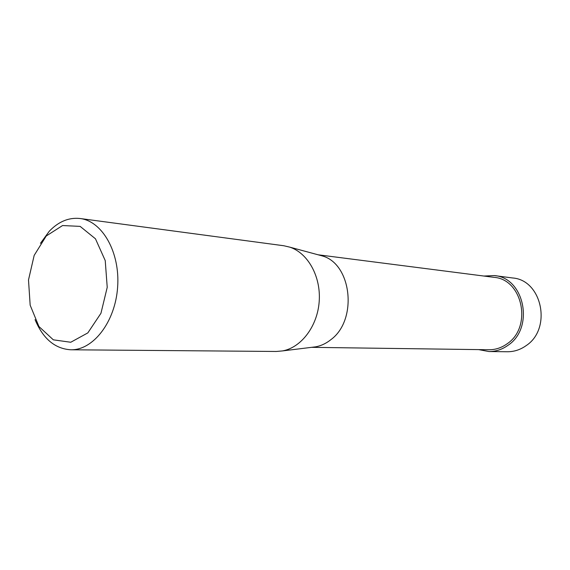 <?xml version="1.0" encoding="UTF-8"?>
<svg xmlns="http://www.w3.org/2000/svg" width="570" height="570" viewBox="0 0 570 570"><rect width="100%" height="100%" fill="white"/><g stroke="black" fill="none" stroke-linecap="round" stroke-linejoin="round"><path stroke-width="0.85" d="M40.456 243.319L49.334 231.171C58.632 221.516 68.885 217.298 80.078 218.51C102.379 221.096 120.213 252.432 117.627 287.123C115.311 321.843 93.238 350.358 70.801 349.781C54.948 348.79 43.035 338.744 35.062 319.642M80.078 218.51L283.767 245.741L289.845 247.159C307.971 253.101 321.024 276.592 319.207 301.373C317.519 326.168 301.295 347.586 282.513 350.921L276.293 351.469L70.801 349.781M318.074 254.783L493.991 277.341C522.747 279.229 532.537 327.209 507.079 343.817C501.472 347.821 495.401 349.795 488.875 349.752L311.526 347.337M312.161 347.265L315.723 346.824C321.131 345.812 326.183 343.425 330.885 339.656C357.953 319.948 351.776 263.703 322.15 255.887L318.687 254.954M46.241 235.987L62.565 225.542L80.142 226.383L95.461 238.794L105.229 260.583L107.224 287.323L100.954 313.272L87.83 332.901L70.758 342.257L53.331 339.827L38.938 326.517L30.167 305.199L28.5 279.948L34.179 255.381L46.241 235.987M488.96 351.54L507.371 351.747C514.062 351.776 520.282 349.766 526.024 345.712C552.202 328.84 542.155 279.991 512.587 277.968L494.325 275.581C524.457 277.618 534.674 327.935 507.97 345.327C502.113 349.503 495.772 351.569 488.96 351.54L478.672 349.617M483.873 276.044L494.325 275.581M322.15 255.887L289.845 247.159M315.723 346.824L282.513 350.921"/></g></svg>
